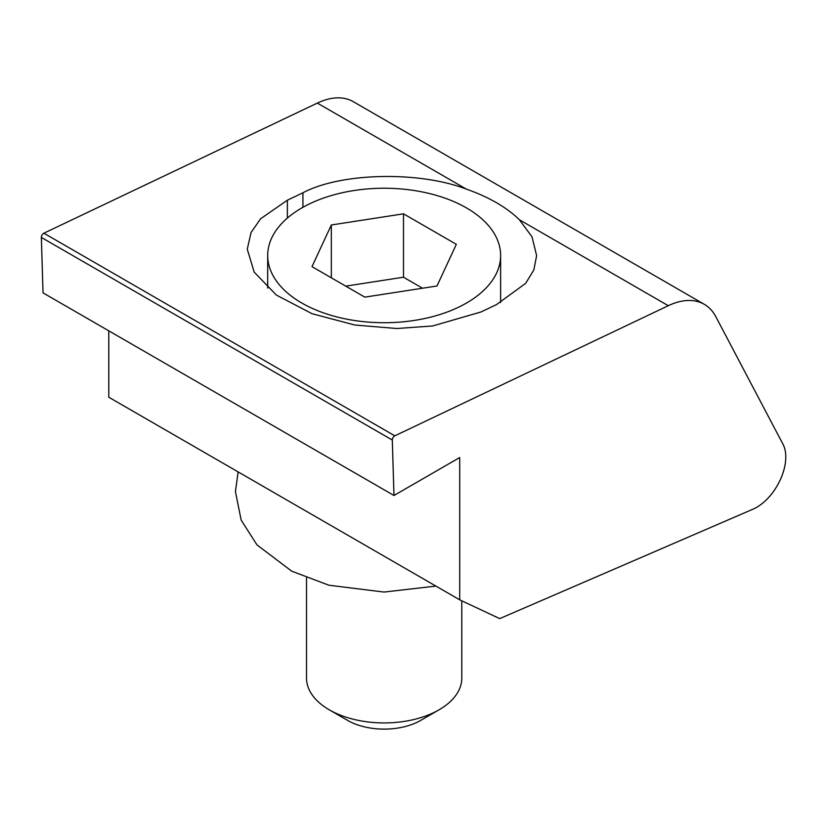 <?xml version="1.0" encoding="UTF-8"?>
<svg xmlns="http://www.w3.org/2000/svg" width="827" height="827" viewBox="0 0 827 827"><rect width="100%" height="100%" fill="white"/><g stroke="black" fill="none" stroke-linecap="round" stroke-linejoin="round"><path stroke-width="1.24" d="M459.709 599.833L499.694 618.617L753.108 509.122A41.081 23.725 120 0 0 780.212 479.949A41.081 23.725 120 0 0 783.066 444.368L715.851 316.72A82.173 47.439 120 0 0 704.284 304.315A82.173 47.439 120 0 0 668.288 305.701L394.82 435.829A3.287 1.902 120 0 0 392.298 439.954A3.287 1.902 120 0 0 392.298 440.047L393.983 495.487L459.709 457.538L459.709 599.833L108.771 397.218L108.771 330.821M704.284 304.315L353.336 101.7A82.173 47.439 120 0 0 317.341 103.086L43.883 233.204A3.287 1.902 120 0 0 41.35 237.339A3.287 1.902 120 0 0 41.35 237.432L43.035 292.872L393.983 495.487M466.232 189.052C488.912 197.074 506.631 207.308 519.387 219.744L532.019 236.863L536.63 255.636L533.839 269.953L525.672 283.33L496.531 304.574L480.963 311.986L432.686 325.962L396.846 328.515L354.876 325.032L312.12 313.733L276.373 295.063L254.178 272.114L247.263 249.144L251.077 232.439L260.629 218.752L287.362 200.206L302.93 192.794C340.569 172.657 418.545 170.869 466.232 189.052L317.341 103.086M306.517 577.939L306.517 678.109A77.645 44.823 -0 0 0 309.164 689.708A77.645 44.823 -0 0 0 329.26 709.804A77.645 44.823 -0 0 0 439.065 709.804A77.645 44.823 -0 0 0 461.797 678.109L461.797 600.816M271.669 272.889A116.462 67.235 180 0 1 267.7 255.481A116.462 67.235 180 0 1 368.956 188.814A116.462 67.235 180 0 1 496.655 238.083A116.462 67.235 180 0 1 500.624 255.481A116.462 67.235 180 0 1 399.358 322.148A116.462 67.235 180 0 1 271.669 272.889M403.493 213.821L331.327 224.985L311.996 266.645L364.821 297.141L436.987 285.987L456.328 244.316L403.493 213.821L403.493 277.21L345.769 286.142M439.065 709.804L420.757 720.369A51.76 29.886 180 0 1 347.557 720.369L329.26 709.804M422.556 288.22L403.493 277.21M331.327 277.81L331.327 224.985M392.298 440.047L41.35 237.432M668.288 305.701L519.387 219.744M394.82 435.829L43.883 233.204M287.362 218.101L287.362 200.206M302.93 207.298L302.93 192.794M267.7 255.481L267.7 288.075M500.624 255.481L500.624 302.527M435.901 586.095L384.048 592.06L328.919 585.227L291.714 571.178L256.99 544.9L241.153 520.059L235.437 491.6L238.135 471.907"/></g></svg>
